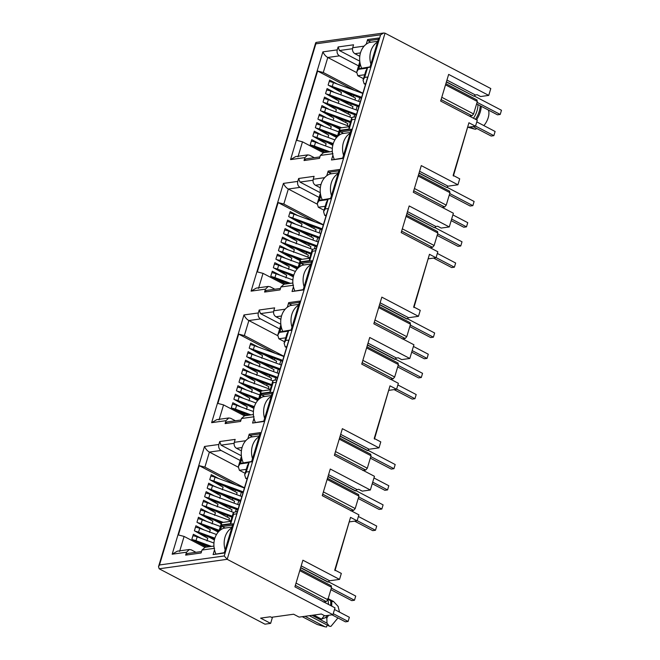 <?xml version="1.0" encoding="UTF-8"?>
<svg xmlns="http://www.w3.org/2000/svg" width="660" height="660" viewBox="0 0 660 660"><rect width="100%" height="100%" fill="white"/><g stroke="black" fill="none" stroke-linecap="round" stroke-linejoin="round"><path stroke-width="0.99" d="M327.987 599.296L328.523 604.453M473.451 118.222A14.611 7.598 -62.4 0 0 477.048 110.723A14.611 7.598 -62.4 0 0 477.914 104.56M475.472 119.287A15.98 8.308 -62.4 0 0 479.242 111.334A15.98 8.308 -62.4 0 0 480.199 105.757M330.693 605.591L330.742 601.087L327.69 598.653M331.724 606.128L331.774 601.623L330.742 601.087M300.622 567.798L327.929 582.095L329.645 580.775L339.537 579.397L302.899 560.208L294.913 586.856L335 607.843L332.945 614.691L324.819 615.83L321.362 614.014L299.145 617.116L293.617 614.221L271.4 617.314L270.361 616.77L260.609 618.131L270.633 623.378L272.498 617.158M327.987 476.603L355.286 490.9L357.01 489.58L328.564 474.68M340.09 436.26L367.389 450.557L369.105 449.237L378.997 447.859L342.367 428.678L334.373 455.317L374.459 476.314L370.351 490.009L362.224 491.139L358.768 489.332L357.01 489.58M367.447 345.064L394.746 359.362L396.47 358.042L368.024 343.15M379.549 304.73L406.849 319.027L408.573 317.707L418.457 316.322L381.826 297.14L373.832 323.788L413.927 344.776L409.81 358.471L401.684 359.609L398.227 357.794L396.47 358.042M269.759 357.58L274.123 358.24M230.299 489.118L234.663 489.778M309.226 226.05L313.582 226.71M348.686 94.512L353.05 95.172M360.253 64.086L358.85 68.78L369.955 67.237L378.724 38.008L367.62 39.55L366.226 44.187M370.062 66.874L358.85 68.78M367.62 39.55L368.057 40.747L370.895 42.24M332.896 155.281L331.485 159.984L342.598 158.433L351.367 129.203L340.255 130.754L338.869 135.382M342.705 158.078L331.485 159.984M340.255 130.754L340.7 131.951L343.538 133.435M320.793 195.624L319.382 200.318L330.495 198.767L339.265 169.537L328.152 171.088L326.766 175.725M319.382 200.318L330.602 198.412M328.152 171.088L328.597 172.285L331.435 173.77M281.3 327.261L279.923 331.856L291.027 330.305L299.797 301.075L288.692 302.626L287.306 307.255M279.923 331.856L291.431 329.909M288.692 302.626L289.129 303.823L291.967 305.308M293.436 286.828L292.025 291.514L303.13 289.971L311.899 260.733L300.795 262.284L299.409 266.912M303.534 289.567L292.025 291.514M300.795 262.284L301.232 263.48L304.07 264.965M241.873 458.7L240.463 463.386L251.567 461.835L260.337 432.605L249.233 434.156L247.846 438.784M251.971 461.439L240.463 463.386M249.233 434.156L249.67 435.353L252.508 436.837M253.976 418.366L252.565 423.052L263.67 421.501L272.44 392.271L261.335 393.822L259.957 398.409M264.074 421.105L252.565 423.052M261.335 393.822L261.772 395.018L264.611 396.503M332.945 614.691L227.188 559.317L224.243 555.951L159.489 564.976L158.532 566.651L159.184 568.796L264.94 624.17L270.633 623.378M317.122 204.088L288.329 189.016L283.816 204.047L323.392 224.771M283.816 204.047L278.132 202.579L315.1 221.933M307.948 225.382L309.424 225.175M297.668 215.515L290.169 211.588L288.667 216.596L302.024 224.078L301.224 226.743M295.845 224.301L287.62 220.11L286.11 225.118L299.467 232.592L298.666 235.265M293.287 232.815L285.062 228.624L283.561 233.632L296.909 241.114L296.109 243.787M290.73 241.337L282.505 237.146L281.003 242.154L294.352 249.628L293.551 252.301M288.173 249.851L279.947 245.66L278.446 250.676L291.802 258.151L290.994 260.824M285.623 258.373L277.398 254.183L275.888 259.19L289.245 266.665L288.445 269.338M283.066 266.896L274.84 262.697L273.339 267.712L286.688 275.187L285.887 277.86M280.508 275.41L272.283 271.219L270.781 276.226L285.632 284.006M324.027 210.226L318.326 207.24L325.215 206.275M453.37 176.038L468.93 122.768L453.148 175.379L459.715 178.819L457.924 184.792L421.286 165.611L413.292 192.25L453.387 213.238L449.279 226.941L409.183 205.945L401.197 232.584L437.827 251.765L436.037 257.738L428.546 258.786M436.037 257.738L429.47 254.298L413.911 307.568M347.408 93.844L348.884 93.637M340.808 94.793L341.484 92.54L328.135 85.066L329.637 80.05L337.128 83.977M333.366 92.053L335.305 92.763M333.647 92.012L327.079 88.572L325.578 93.58L338.926 101.054L338.25 103.315M332.747 101.285L330.808 100.567M331.089 100.526L324.522 97.094L323.021 102.102L336.377 109.576L335.701 111.829M330.198 109.799L328.251 109.09M328.531 109.049L321.964 105.608L320.463 110.616L333.82 118.099L333.143 120.351M327.64 118.321L325.693 117.604M325.982 117.562L319.415 114.13L317.905 119.138L331.262 126.613L330.586 128.865M325.083 126.835L323.136 126.126M323.425 126.085L316.858 122.644L315.356 127.652L328.705 135.135L328.028 137.387M322.525 135.358L320.587 134.64M320.867 134.599L314.3 131.167L312.799 136.174L326.147 143.649L325.471 145.901M319.968 143.88L318.029 143.162M318.31 143.121L311.743 139.681L310.241 144.697L325.091 152.468M354.56 90.395L317.592 71.041L323.284 72.509L362.86 93.233M356.582 72.559L327.789 57.478L323.284 72.509M323.293 152.724L302.486 141.826L296.794 140.357L317.592 71.041M359.766 61.182L339.438 50.539L338.118 46.951L337.235 49.871L322.88 51.868L290.557 159.605L304.92 157.6L307.741 154.894L309.623 155.24L314.325 157.699M364.122 46.126L352.679 47.718C352.126 50.358 352.861 52.354 354.882 53.699L359.791 56.273M358.561 65.868L339.438 55.852L327.789 57.478C325.85 56.463 324.209 54.599 322.88 51.868M334.983 570.644L350.542 517.374L334.76 569.984L341.327 573.424L339.537 579.397M409.81 358.471L369.724 337.483L361.729 364.122L398.368 383.303L396.577 389.276L390.01 385.836L374.451 439.106M390.01 385.836L374.22 438.454L380.787 441.886L378.997 447.859M429.47 254.298L413.688 306.916L420.255 310.357L418.457 316.322M449.279 226.941L441.152 228.071L437.695 226.264L435.93 226.504L407.484 211.612M247.096 479.086L245.751 478.385L244.662 474.779L246.254 472.024L249.059 462.668L239.902 463.947L241.709 457.941M245.108 473.294L239.398 470.308L238.309 466.702L239.902 463.947M241.403 450.879L236.495 448.305L242.071 447.529M245.734 440.723L234.292 442.324L235.174 439.395L219.73 441.548L218.848 444.477C218.287 447.117 219.021 449.113 221.05 450.458L240.174 460.474M238.194 467.156L209.401 452.084L221.05 450.458M244.472 487.839L204.897 467.115L199.204 465.646L236.173 485.001M204.905 547.33L184.099 536.432L178.414 534.963L199.204 465.646M195.946 552.304L191.235 549.838L189.354 549.499L177.342 551.166L172.169 554.21L186.532 552.206L189.354 549.499M201.589 538.477L193.355 534.286L191.854 539.294L206.712 547.074M204.138 529.963L195.913 525.764L194.411 530.78L207.768 538.255L206.959 540.928M206.695 521.441L198.47 517.25L196.969 522.258L210.317 529.732L209.517 532.405M209.253 512.927L201.028 508.728L199.518 513.744L212.875 521.218L212.075 523.891M211.81 504.405L203.577 500.214L202.075 505.222L215.432 512.696L214.632 515.369M214.36 495.891L206.135 491.692L204.633 496.708L217.99 504.182L217.181 506.855M214.978 486.651L208.692 483.178L207.19 488.185L220.539 495.66L219.739 498.333M215.259 486.618L216.917 487.369M222.296 489.819L223.096 487.146L209.748 479.671L211.249 474.656L218.74 478.582M229.02 488.449L230.497 488.243M219.73 441.548L221.05 445.145L241.378 455.788M304.994 616.3L325.025 626.802L317.229 624.509L302.263 616.679M325.025 626.802L326.568 627L327.154 625.045M312.015 615.318L326.98 623.155L329.365 626.2L309.292 615.697M329.365 626.2L330.908 626.398L337.945 617.933M338.077 606.358L339.545 612.142M338.25 606.548L333.49 601.441L328.177 598.653M331.774 601.623L333.49 601.441M326.98 623.155L326.84 618.065L328.548 615.31M324.365 615.59L321.544 619.138L325.809 617.521L327.096 615.508M325.809 617.521L326.84 618.065M286.555 347.556L285.211 346.846L284.122 343.241L285.714 340.486L288.527 331.13L286.927 333.886L284.122 343.241M284.567 341.764L278.858 338.77L285.747 337.813M285.194 309.193L273.76 310.786L274.634 307.865L259.19 310.018L258.316 312.939L243.952 314.944L211.629 422.672L225.992 420.676L228.814 417.962L230.703 418.308L235.405 420.766M244.365 415.792L223.559 404.893L219.054 419.933M277.662 335.626L248.87 320.546L244.357 335.577L238.672 334.108L217.874 403.425L223.559 404.893M241.048 406.948L232.823 402.748L231.313 407.764L246.172 415.536M243.606 398.425L235.373 394.234L233.871 399.242L247.228 406.717L246.427 409.39M246.155 389.911L237.93 385.712L236.428 390.728L249.785 398.203L248.977 400.876M248.713 381.389L240.487 377.198L238.986 382.206L252.334 389.68L251.534 392.353M251.27 372.875L243.045 368.676L241.543 373.692L254.892 381.166L254.092 383.839M253.828 364.353L245.602 360.162L244.093 365.17L257.45 372.644L256.649 375.317M254.438 355.121L248.152 351.64L246.65 356.656L260.007 364.13L259.207 366.803M254.719 355.08L256.377 355.831M261.756 358.281L262.556 355.608L249.208 348.133L250.709 343.126L258.2 347.045M238.672 334.108L275.632 353.471M244.357 335.577L283.932 356.301M273.76 310.786C273.207 313.426 273.941 315.422 275.962 316.775L280.863 319.341M279.642 328.936L260.518 318.92L248.87 320.546C246.922 319.539 245.289 317.666 243.952 314.944M259.19 310.018L260.51 313.607L280.838 324.25M268.488 356.911L269.965 356.705M326.015 216.018L324.671 215.317L323.582 211.712L325.182 208.956L327.987 199.6L326.387 202.356L323.582 211.712M324.654 177.655L313.219 179.248L314.094 176.327L298.65 178.481L297.775 181.401L283.412 183.406L251.097 291.142L265.452 289.138L268.282 286.432L270.163 286.77L274.865 289.237M283.825 284.254L263.026 273.364L258.514 288.395M278.132 202.579L257.334 271.895L263.026 273.364M313.219 179.248C312.667 181.896 313.401 183.892 315.422 185.237L320.331 187.803M319.102 197.406L299.978 187.39L288.329 189.016C286.39 188.001 284.749 186.128 283.412 183.406M298.65 178.481L299.978 182.069L320.298 192.72M442.084 207.322L444.65 206.968L446.234 205.144L449.971 192.703L449.386 191.185M429.982 247.665L432.547 247.302L434.132 245.479L437.869 233.038L437.283 231.52M338.357 135.779L339.999 130.309L349.156 129.03L351.962 119.674L355.055 119.245L367.727 76.989L364.642 77.418L367.447 68.062L358.289 69.341L356.697 72.121L357.786 75.702L363.495 78.688M365.483 84.488L364.138 83.779L363.049 80.206L364.642 77.418M476.512 119.823A15.98 8.308 -62.4 0 0 481.239 106.301M488.359 110.03A11.872 6.171 117.6 0 1 483.862 125.59M470.299 126.934L474.358 129.055L475.901 129.253L476.215 128.213M159.184 568.796L227.188 559.317L385.036 33.181L490.792 88.555L488.738 95.403L448.651 74.407L440.657 101.054L477.287 120.236L475.497 126.208L468.006 127.248L474.358 129.055M385.036 33.181L383.691 33L380.589 34.823L315.835 43.849L159.489 564.976M383.691 33L316.123 42.422L315.835 43.849M352.679 47.718L353.554 44.797L338.118 46.951M337.235 49.871C336.674 52.519 337.409 54.508 339.438 55.852M290.557 159.605L295.729 156.569M304.92 157.6L304.037 160.529L305.918 158.87M304.037 160.529L319.481 158.375L320.356 155.446L323.491 152.691M339.999 130.309L339.76 128.543L340.477 127.924L349.082 126.72M349.156 129.03L348.934 127.248L351.722 117.917L352.44 117.29L355.781 116.828M351.962 119.674L351.722 117.917M367.447 68.062L365.854 70.818L363.041 80.198M297.775 181.401C297.206 184.049 297.94 186.046 299.978 187.39M251.097 291.142L256.27 288.098L268.282 286.423M265.452 289.138L264.577 292.058L266.459 290.408M264.577 292.058L280.022 289.905L280.896 286.984L284.031 284.229M298.897 267.316L300.539 261.839L300.3 260.081L301.018 259.454L309.623 258.258M300.539 261.839L309.697 260.568L309.474 258.778L312.262 249.447L316.313 248.358M309.697 260.568L312.502 251.212L312.262 249.447M312.502 251.212L315.587 250.784L328.267 208.519L325.182 208.956M327.987 199.6L318.829 200.879L317.237 203.66L318.326 207.24M258.316 312.939C257.747 315.587 258.481 317.584 260.518 318.92M211.629 422.672L216.81 419.636L228.814 417.962M225.992 420.676L225.118 423.596L226.999 421.938M225.118 423.596L240.562 421.443L241.436 418.522L244.571 415.767M259.429 398.854L261.079 393.376L260.832 391.611L261.55 390.992L270.154 389.788M261.079 393.376L270.237 392.098L270.006 390.316M270.237 392.098L273.042 382.742L272.803 380.985L273.512 380.366L276.853 379.896M273.042 382.742L276.127 382.313L288.808 340.057L285.714 340.486M288.527 331.13L279.37 332.409L277.769 335.197L278.858 338.77M234.292 442.324C233.739 444.964 234.473 446.96 236.495 448.305M218.848 444.477L204.493 446.473C205.829 449.204 207.463 451.069 209.401 452.084L204.897 467.115M186.532 552.206L185.65 555.126L187.531 553.476M185.65 555.126L201.094 552.981L201.976 550.052L205.103 547.297M230.695 521.326L222.09 522.522L221.389 523.124L221.611 524.906L230.769 523.636L233.574 514.28L236.668 513.851L249.34 471.595L246.254 472.024M237.394 511.426L233.351 512.498L230.53 521.87L230.769 523.636M233.351 512.498L233.574 514.28M244.662 474.779L247.459 465.448L249.059 462.668M488.738 95.403L480.612 96.533L477.155 94.726L475.398 94.974L446.952 80.075M475.497 126.208L468.93 122.768M469.441 116.127L472.007 115.772L473.591 113.949L477.329 101.508L476.743 99.982M313.789 615.07L321.544 619.138M323.284 601.986L326.263 601.573L327.847 599.75L331.584 587.309L330.998 585.783M224.606 552.635L213.097 554.582L224.21 553.039L232.98 523.809L221.867 525.352L222.313 526.548L232.873 525.08M370.351 490.009L330.264 469.012L322.27 495.652L358.9 514.841L357.109 520.806L349.618 521.854M249.67 435.353L260.238 433.884M357.109 520.806L350.542 517.374M350.641 510.79L353.62 510.37L355.212 508.555L358.941 496.106L358.355 494.587M362.744 470.448L365.722 470.035L367.307 468.212L371.044 455.771L370.458 454.253M261.772 395.018L272.341 393.541M299.698 302.346L289.129 303.823M396.577 389.276L389.087 390.316M390.101 379.252L393.088 378.84L394.672 377.017L398.401 364.576L397.823 363.058M402.204 338.918L405.19 338.498L406.774 336.683L410.503 324.233L409.926 322.715M301.232 263.48L311.8 262.012M339.158 170.816L328.597 172.285M406.915 213.535L434.544 227.782L406.964 213.345M340.7 131.951L350.971 130.515M419.009 173.192L446.638 187.44L419.067 173.011M419.587 171.278L448.033 186.169L457.924 184.792M434.544 227.782L435.93 226.504M446.638 187.44L448.033 186.169M301.199 565.876L329.645 580.775M222.313 526.548L225.151 528.041M221.867 525.352L220.489 529.98M214.475 549.994L213.097 554.582M340.667 434.346L369.105 449.237M380.127 302.808L408.573 317.707M368.057 40.747L378.328 39.319M446.374 81.997L473.995 96.244L446.432 81.807M473.995 96.244L475.398 94.974M395.084 359.312L367.373 344.809M300.679 567.608L328.259 582.046M328.045 476.413L355.624 490.85M340.147 436.07L367.727 450.516M379.607 304.54L407.187 318.978M324.679 150.942L327.079 152.196M316.222 147.823L327.805 152.089M329.901 151.8L314.391 146.083A6.848 2.038 -163.3 0 0 311.124 145.159M311.305 141.141A6.848 2.038 -163.3 0 1 315.546 142.246L332.335 148.434M362.794 93.431L333.432 82.615A6.848 2.038 -163.3 0 0 329.2 81.51M342.573 91.311L355.509 98.084L354.94 99.998M361.647 97.276L332.285 86.46A6.848 2.038 -163.3 0 0 329.018 85.528M334.108 88.192L361.358 98.233M331.551 96.715L358.801 106.755M359.089 105.79L329.728 94.974A6.848 2.038 -163.3 0 0 326.461 94.042M326.642 90.032A6.848 2.038 -163.3 0 1 330.883 91.138L360.245 101.953M340.015 99.833L352.951 106.606L352.382 108.52M318.772 139.301L332.986 144.54M333.267 143.583L316.948 137.569A6.848 2.038 -163.3 0 0 313.682 136.636M313.863 132.627A6.848 2.038 -163.3 0 1 318.103 133.724L334.884 139.912M327.236 142.42L332.788 145.332M328.993 105.229L356.243 115.269M356.532 114.312L327.17 103.496A6.848 2.038 -163.3 0 0 323.903 102.564M324.085 98.554A6.848 2.038 -163.3 0 1 328.325 99.652L357.687 110.468M337.458 108.347L350.402 115.12L349.825 117.035M321.329 130.787L337.318 136.678M337.606 135.721L319.506 129.046A6.848 2.038 -163.3 0 0 316.239 128.123M316.421 124.105A6.848 2.038 -163.3 0 1 320.653 125.21L338.762 131.876M329.794 133.906L336.616 137.478M326.444 113.751L350.336 122.554M350.617 121.597L324.613 112.01A6.848 2.038 -163.3 0 0 321.346 111.086M321.527 107.069A6.848 2.038 -163.3 0 1 325.768 108.174L351.788 117.761M334.9 116.869L347.845 123.643L347.267 125.557M323.887 122.265L339.95 128.188M341.665 127.751L322.063 120.532A6.848 2.038 -163.3 0 0 318.796 119.6M318.978 115.591A6.848 2.038 -163.3 0 1 323.21 116.688L349.214 126.274M332.351 125.383L339.57 129.17M353.76 95.436L353.314 96.938M351.211 103.95L350.757 105.451M348.653 112.472L348.2 113.974M346.096 120.986L345.642 122.488M357.745 110.286L356.763 110.129M357.192 106.161L356.078 109.873M354.635 114.675L353.917 117.084M359.749 97.639L358.627 101.359M477.081 102.325L500.222 114.444L501.476 110.269L474.416 96.096M475.538 126.068L493.853 135.655L491.147 136.034L473.03 126.547M476.792 121.894L495.107 131.48L493.853 135.655M377.503 42.075A18.265 14.627 82.1 0 0 370.903 64.061M500.222 114.444L497.508 114.823L476.619 103.884M361.606 68.054A18.265 14.627 82.1 0 1 369.493 42.43L377.743 41.283M350.147 133.279A18.265 14.627 82.1 0 0 343.546 155.257M334.24 159.258A18.265 14.627 82.1 0 1 342.136 133.633L350.377 132.478M449.724 193.529L472.857 205.639L474.111 201.465L447.051 187.3M451.638 219.071L466.496 226.85L463.782 227.23L451.168 220.63M452.892 214.896L467.75 222.676L466.496 226.85M472.857 205.639L470.151 206.019L449.254 195.079M310.678 264.808A18.265 14.627 82.1 0 0 304.087 286.795M294.781 290.788A18.265 14.627 82.1 0 1 302.668 265.163L310.918 264.016M410.256 325.058L433.397 337.177L434.651 333.003L407.591 318.829M412.17 350.608L427.036 358.388L424.322 358.768L411.708 352.159M413.424 346.434L428.282 354.214L427.036 358.388M433.397 337.177L430.691 337.557L409.794 326.609M271.219 396.346A18.265 14.627 82.1 0 0 264.619 418.333M255.321 422.326A18.265 14.627 82.1 0 1 263.208 396.701L271.458 395.546M370.796 456.596L393.938 468.707L395.191 464.533L368.132 450.367M372.71 482.146L387.568 489.926L384.862 490.297L372.248 483.697M373.964 477.964L388.822 485.752L387.568 489.926M393.938 468.707L391.223 469.087L370.334 458.147M231.759 527.876A18.265 14.627 82.1 0 0 225.159 549.862M215.853 553.856A18.265 14.627 82.1 0 1 223.748 528.231L231.998 527.084M331.337 588.126L354.469 600.245L355.724 596.071L328.672 581.905M333.25 613.676L348.109 621.456L345.403 621.836L332.005 614.823M334.504 609.502L349.363 617.281L348.109 621.456M354.469 600.245L351.763 600.625L330.866 589.685M437.621 233.863L460.754 245.982L462.008 241.799L434.948 227.634M436.079 257.598L454.393 267.193L451.688 267.572L433.57 258.085M437.332 253.423L455.647 263.018L454.393 267.193M338.044 173.613A18.265 14.627 82.1 0 0 331.444 195.599M460.754 245.982L458.048 246.353L437.151 235.414M322.146 199.592A18.265 14.627 82.1 0 1 330.033 173.968L338.283 172.821M398.153 365.401L421.294 377.512L422.548 373.337L395.488 359.172M396.619 389.136L414.934 398.722L412.219 399.102L394.111 389.623M397.873 384.962L416.188 394.548L414.934 398.722M298.576 305.151A18.265 14.627 82.1 0 0 291.984 327.129M421.294 377.512L418.588 377.891L397.691 366.952M282.678 331.13A18.265 14.627 82.1 0 1 290.565 305.506L298.815 304.351M358.693 496.93L381.835 509.05L383.089 504.875L356.029 490.702M357.151 520.674L375.466 530.26L372.76 530.64L354.643 521.153M358.405 516.491L376.72 526.086L375.466 530.26M259.116 436.681A18.265 14.627 82.1 0 0 252.524 458.667M381.835 509.05L379.12 509.429L358.231 498.481M243.218 462.66A18.265 14.627 82.1 0 1 251.105 437.035L259.355 435.889M314.3 226.966L313.846 228.467M311.743 235.488L311.297 236.989M309.185 244.01L308.74 245.512M306.636 252.524L306.182 254.026M318.277 241.816L317.303 241.667M317.732 237.691L316.61 241.411M315.175 246.213L314.449 248.622M320.281 229.177L319.168 232.898M315.472 231.536L316.049 229.622L303.105 222.849M312.923 240.05L313.492 238.144L300.556 231.363M310.365 248.572L310.934 246.659L297.998 239.885M307.808 257.087L308.385 255.181L295.441 248.399M274.84 358.504L274.387 360.005M272.283 367.026L271.829 368.527M269.726 375.54L269.28 377.041M267.168 384.062L266.722 385.564M278.817 373.354L277.843 373.197M278.264 369.229L277.15 372.95M275.715 377.743L274.989 380.152M280.822 360.707L279.708 364.427M276.012 363.066L276.589 361.16L263.645 354.379M273.454 371.588L274.032 369.674L261.088 362.901M270.905 380.102L271.474 378.197L258.53 371.415M268.348 388.624L268.917 386.71L255.981 379.937M235.373 490.042L234.927 491.543M232.823 498.556L232.37 500.057M230.266 507.078L229.812 508.579M227.708 515.592L227.263 517.093M239.357 504.883L238.375 504.735M238.804 500.758L237.691 504.479M236.247 509.281L235.529 511.69M241.362 492.244L240.248 495.965M236.552 494.604L237.121 492.69L224.185 485.917M233.995 503.118L234.572 501.212L221.628 494.431M231.437 511.64L232.015 509.726L219.071 502.953M228.888 520.154L229.457 518.248L216.513 511.467M285.219 282.472L287.611 283.726M276.754 279.361L288.346 283.627M290.441 283.338L274.931 277.621A6.848 2.038 -163.3 0 0 271.664 276.688M271.846 272.679A6.848 2.038 -163.3 0 1 276.086 273.776L292.875 279.964M323.334 224.969L293.972 214.153A6.848 2.038 -163.3 0 0 289.732 213.048M322.179 228.814L292.817 217.99A6.848 2.038 -163.3 0 0 289.55 217.066M294.649 219.73L321.899 229.771M292.091 228.245L319.341 238.285M319.63 237.328L290.268 226.512A6.848 2.038 -163.3 0 0 287.001 225.58M287.183 221.57A6.848 2.038 -163.3 0 1 291.415 222.667L320.776 233.483M279.312 270.839L293.518 276.078M293.799 275.113L277.489 269.107A6.848 2.038 -163.3 0 0 274.222 268.174M274.403 264.157A6.848 2.038 -163.3 0 1 278.635 265.262L295.424 271.441M287.776 273.958L293.329 276.862M289.534 236.767L316.784 246.807M317.072 245.85L287.71 235.026A6.848 2.038 -163.3 0 0 284.443 234.102M284.625 230.084A6.848 2.038 -163.3 0 1 288.857 231.19L318.219 242.005M281.87 262.317L297.858 268.216M298.147 267.25L280.038 260.584A6.848 2.038 -163.3 0 0 276.771 259.652M276.952 255.643A6.848 2.038 -163.3 0 1 281.193 256.74L299.302 263.414M290.326 265.435L297.157 269.016M286.976 245.281L310.868 254.084M311.157 253.126L285.153 243.548A6.848 2.038 -163.3 0 0 281.886 242.616M282.067 238.607A6.848 2.038 -163.3 0 1 286.308 239.704L312.32 249.29M284.427 253.803L300.49 259.718M302.206 259.289L282.596 252.062A6.848 2.038 -163.3 0 0 279.328 251.138M279.51 247.12A6.848 2.038 -163.3 0 1 283.75 248.226L309.754 257.804M292.883 256.921L300.11 260.7M245.759 414.01L248.152 415.264M237.295 410.891L248.886 415.165M250.973 414.868L235.471 409.159A6.848 2.038 -163.3 0 0 232.204 408.226M232.386 404.209A6.848 2.038 -163.3 0 1 236.618 405.314L253.415 411.502M283.874 356.499L254.512 345.683A6.848 2.038 -163.3 0 0 250.272 344.586M282.719 360.343L253.358 349.528A6.848 2.038 -163.3 0 0 250.09 348.596M255.181 351.26L282.43 361.3M252.632 359.783L279.873 369.823M280.162 368.866L250.8 358.042A6.848 2.038 -163.3 0 0 247.533 357.118M247.714 353.1A6.848 2.038 -163.3 0 1 251.955 354.205L281.317 365.021M239.852 402.377L254.059 407.608M254.339 406.651L238.021 400.636A6.848 2.038 -163.3 0 0 234.754 399.704M234.935 395.695A6.848 2.038 -163.3 0 1 239.176 396.792L255.956 402.979M248.309 405.487L253.869 408.4M250.074 368.296L277.324 378.337M277.604 377.38L248.242 366.564A6.848 2.038 -163.3 0 0 244.984 365.632M245.157 361.622A6.848 2.038 -163.3 0 1 249.398 362.719L278.759 373.543M242.401 393.855L258.398 399.745M258.679 398.788L240.578 392.123A6.848 2.038 -163.3 0 0 237.311 391.19M237.493 387.173A6.848 2.038 -163.3 0 1 241.733 388.278L259.834 394.944M250.866 396.974L257.697 400.546M247.516 376.819L271.409 385.621M271.697 384.664L245.693 375.086A6.848 2.038 -163.3 0 0 242.426 374.154M242.608 370.136A6.848 2.038 -163.3 0 1 246.84 371.242L272.861 380.828M244.959 385.333L261.022 391.256M262.738 390.827L243.136 383.6A6.848 2.038 -163.3 0 0 239.869 382.668M240.05 378.659A6.848 2.038 -163.3 0 1 244.291 379.756L270.295 389.342M253.423 388.451L260.65 392.238M206.291 545.548L208.692 546.802M197.835 542.429L209.418 546.694M211.513 546.406L196.004 540.688A6.848 2.038 -163.3 0 0 192.737 539.756M192.918 535.747A6.848 2.038 -163.3 0 1 197.158 536.852L213.955 543.04M244.406 488.037L215.044 477.221A6.848 2.038 -163.3 0 0 210.812 476.116M243.26 491.882L213.898 481.058A6.848 2.038 -163.3 0 0 210.631 480.133M215.721 482.798L242.971 492.838M213.163 491.312L240.413 501.353M240.702 500.395L211.34 489.58A6.848 2.038 -163.3 0 0 208.073 488.647M208.255 484.638A6.848 2.038 -163.3 0 1 212.495 485.735L241.857 496.559M200.384 533.907L214.599 539.146M214.879 538.181L198.561 532.174A6.848 2.038 -163.3 0 0 195.294 531.242M195.475 527.224A6.848 2.038 -163.3 0 1 199.716 528.33L216.496 534.517M208.849 537.025L214.401 539.938M210.606 499.834L237.856 509.875M238.144 508.918L208.783 498.102A6.848 2.038 -163.3 0 0 205.516 497.17M205.697 493.152A6.848 2.038 -163.3 0 1 209.938 494.257L239.299 505.073M202.942 525.393L218.93 531.284M219.219 530.327L201.118 523.652A6.848 2.038 -163.3 0 0 197.851 522.72M198.033 518.711A6.848 2.038 -163.3 0 1 202.273 519.816L220.374 526.482M211.406 528.503L218.229 532.084M208.057 508.357L231.949 517.151M232.229 516.194L206.225 506.616A6.848 2.038 -163.3 0 0 202.958 505.684M203.14 501.674A6.848 2.038 -163.3 0 1 207.38 502.771L233.401 512.358M205.499 516.871L221.562 522.786M223.278 522.357L203.676 515.138A6.848 2.038 -163.3 0 0 200.409 514.206M200.59 510.188A6.848 2.038 -163.3 0 1 204.823 511.294L230.827 520.872M213.964 519.989L221.183 523.776M302.486 141.826L297.974 156.857M360.459 52.924L354.882 53.699M245.751 478.385L247.376 478.162M184.099 536.432L179.586 551.463M234.102 443.322L221.05 445.145M285.211 346.846L286.836 346.624M281.531 315.991L275.962 316.775M273.562 311.784L260.51 313.607M324.671 215.317L326.296 215.086M320.999 184.462L315.422 185.237M313.03 180.254L299.978 182.069M449.971 192.703L418.159 176.047M446.234 205.144L414.422 188.488M402.32 228.822L434.132 245.479M406.057 216.381L437.869 233.038M352.489 48.716L339.438 50.539M365.764 83.556L364.138 83.779M224.243 555.951L380.589 34.823M320.356 155.446L332.986 153.689M364.675 74.745L357.786 75.702M358.289 69.341L360.096 63.335M280.896 286.984L293.518 285.227M318.829 200.879L320.628 194.873M241.436 418.522L254.059 416.757M279.37 332.409L281.168 326.403M204.493 446.473L172.169 554.21M201.976 550.052L214.599 548.295M219.97 530.384L221.611 524.906M239.398 470.308L246.287 469.351M477.329 101.508L445.516 84.851M473.591 113.949L441.787 97.292M327.847 599.75L296.035 583.093M331.584 587.309L299.772 570.653M326.263 601.573L295.35 585.387M353.62 510.37L322.707 494.183M355.212 508.555L323.4 491.898M358.941 496.106L327.129 479.449M335.503 451.555L367.307 468.212M339.232 439.114L371.044 455.771M334.81 453.849L365.722 470.035M362.175 362.653L393.088 378.84M362.86 360.36L394.672 377.017M366.597 347.919L398.401 364.576M406.774 336.683L374.962 320.026M410.503 324.233L378.691 307.576M405.19 338.498L374.278 322.311M401.635 231.115L432.547 247.302M444.65 206.968L413.737 190.781M472.007 115.772L441.094 99.586M315.546 142.246L314.391 146.083M333.432 82.615L332.285 86.46M330.883 91.138L329.728 94.974M318.103 133.724L316.948 137.569M328.325 99.652L327.17 103.496M320.653 125.21L319.506 129.046M325.768 108.174L324.613 112.01M323.21 116.688L322.063 120.532M276.086 273.776L274.931 277.621M293.972 214.153L292.817 217.99M291.415 222.667L290.268 226.512M278.635 265.262L277.489 269.107M288.857 231.19L287.71 235.026M281.193 256.74L280.038 260.584M286.308 239.704L285.153 243.548M283.75 248.226L282.596 252.062M236.618 405.314L235.471 409.159M254.512 345.683L253.358 349.528M251.955 354.205L250.8 358.042M239.176 396.792L238.021 400.636M249.398 362.719L248.242 366.564M241.733 388.278L240.578 392.123M246.84 371.242L245.693 375.086M244.291 379.756L243.136 383.6M197.158 536.852L196.004 540.688M215.044 477.221L213.898 481.058M212.495 485.735L211.34 489.58M199.716 528.33L198.561 532.174M209.938 494.257L208.783 498.102M202.273 519.816L201.118 523.652M207.38 502.771L206.225 506.616M204.823 511.294L203.676 515.138M315.695 42.776L158.524 566.643M307.741 154.886L295.729 156.56M319.918 156.923L305.737 158.895M332.326 151.462L323.185 152.74M339.76 128.543L337.301 136.744M359.824 61.677L356.689 72.121M280.459 288.453L266.269 290.433M292.867 283L283.726 284.27M300.3 260.081L297.841 268.282M320.356 193.215L317.229 203.66M240.991 419.991L226.809 421.971M253.399 414.529L244.258 415.808M260.832 391.611L258.373 399.811M272.803 380.985L269.998 390.316M280.896 324.753L277.761 335.189M201.531 551.521L187.349 553.501M213.939 546.067L204.798 547.338M221.38 523.124L218.914 531.349M241.436 456.283L238.309 466.702M300.118 569.489L331.345 585.841M327.475 478.294L358.702 494.637M339.578 437.951L370.804 454.303M366.943 346.756L398.17 363.107M379.046 306.421L410.272 322.773M406.403 215.218L437.63 231.569M418.506 174.883L449.732 191.235M445.863 83.688L477.089 100.04"/></g></svg>

